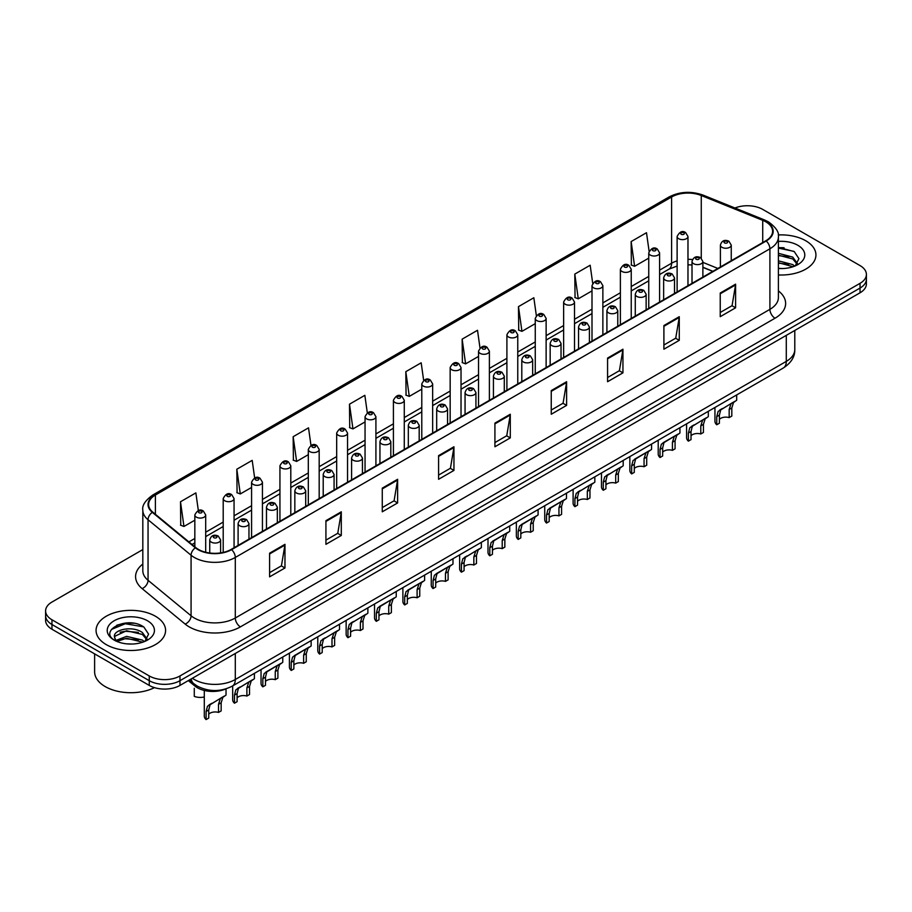 <?xml version="1.0" encoding="UTF-8"?>
<svg xmlns="http://www.w3.org/2000/svg" width="912" height="912" viewBox="0 0 912 912"><rect width="100%" height="100%" fill="white"/><g stroke="black" fill="none" stroke-linecap="round" stroke-linejoin="round"><path stroke-width="1.37" d="M712.751 271.388L702.878 267.398M225.948 688.879A21.728 12.54 180 0 1 194.974 686.098L188.305 680.603M805.752 240.757A34.759 20.064 0 0 0 778.255 234.943A34.759 20.064 0 0 1 805.752 240.757A34.759 20.064 0 0 1 815.932 254.95A34.759 20.064 0 0 0 805.752 240.757M155.405 616.227A34.759 20.064 0 0 0 117.523 611.884A34.759 20.064 0 0 0 96.068 630.42A34.759 20.064 0 0 0 106.248 644.613A34.759 20.064 0 0 0 144.13 648.968A34.759 20.064 0 0 0 165.585 630.42A34.759 20.064 0 0 0 155.405 616.227A34.759 20.064 0 0 0 117.523 611.884A34.759 20.064 0 0 0 96.068 630.42A34.759 20.064 0 0 0 106.248 644.613A34.759 20.064 0 0 0 144.13 648.968A34.759 20.064 0 0 0 165.585 630.42A34.759 20.064 0 0 0 155.405 616.227M765.818 221.833A23.176 13.384 180 0 1 772.601 231.295A23.176 13.384 180 0 1 765.818 240.757L231.192 549.412A23.176 13.384 180 0 1 195.829 547.622L152.806 512.156A23.176 13.384 180 0 1 148.61 504.484A23.176 13.384 180 0 1 155.393 495.022L671.597 196.992A23.176 13.384 180 0 1 701.271 195.499L762.717 220.328A23.176 13.384 180 0 1 765.818 221.833M766.217 221.593A23.758 13.714 0 0 0 763.048 220.054L701.613 195.225A23.758 13.714 0 0 0 671.186 196.753L154.983 494.783A23.758 13.714 0 0 0 152.327 512.35L195.35 547.816A23.758 13.714 0 0 0 231.602 549.651L766.217 240.996A23.758 13.714 0 0 0 766.217 221.593M142.819 549.583L51.961 602.045A21.728 12.54 0 0 0 45.6 610.915L45.6 620.377A21.728 12.54 0 0 0 51.961 629.246L149.26 685.414L149.26 680.683A21.728 12.54 0 0 0 179.983 680.683L860.039 288.055A21.728 12.54 0 0 0 866.4 279.186A21.728 12.54 0 0 1 860.039 288.055L179.983 680.683A21.728 12.54 0 0 1 149.26 680.683L51.961 624.515L149.26 680.683L149.26 675.952A21.728 12.54 0 0 0 179.983 675.952L860.039 283.324A21.728 12.54 0 0 0 866.4 274.455A21.728 12.54 0 0 0 860.039 265.586L762.74 209.418A21.728 12.54 0 0 0 734.958 207.993M45.6 615.646A21.728 12.54 0 0 0 51.961 624.515A21.728 12.54 0 0 1 45.6 615.646M269.599 553.196L269.599 576.851L284.966 567.982L284.966 544.327L269.599 553.196M269.599 572.656L281.432 565.828L284.897 545.114A5.791 3.34 -120 0 0 284.966 544.327M281.329 565.885L284.966 567.982M325.926 520.672L325.926 544.327L341.293 535.458L341.293 511.803L325.926 520.672M325.926 540.132L337.759 533.303L341.225 512.59A5.791 3.34 -120 0 0 341.293 511.803M337.657 533.36L341.293 535.458M382.265 488.159L382.265 511.803L397.621 502.934L397.621 479.29L382.265 488.159M382.265 507.608L394.087 500.779L397.564 480.077A5.791 3.34 -120 0 0 397.621 479.29M393.984 500.836L397.621 502.934M438.592 455.635L438.592 479.29L453.948 470.421L453.948 446.766L438.592 455.635M438.592 475.095L450.425 468.255L453.891 447.553A5.791 3.34 -120 0 0 453.948 446.766M450.323 468.323L453.948 470.421M720.241 293.026L720.241 316.681L735.596 307.811L735.596 284.156L720.241 293.026M720.241 312.485L732.074 305.645L735.539 284.943A5.791 3.34 -120 0 0 735.596 284.156M731.96 305.714L735.596 307.811M663.902 325.55L663.902 349.205L679.269 340.336L679.269 316.681L663.902 325.55M663.902 344.998L675.735 338.17L679.212 317.467A5.791 3.34 -120 0 0 679.269 316.681M675.632 338.238L679.269 340.336M607.574 358.074L607.574 381.718L622.942 372.848L622.942 349.205L607.574 358.074M607.574 377.522L619.408 370.694L622.873 349.98A5.791 3.34 -120 0 0 622.942 349.205M619.305 370.751L622.942 372.848M551.247 390.587L551.247 414.242L566.614 405.373L566.614 381.718L551.247 390.587M551.247 410.047L563.08 403.218L566.546 382.504A5.791 3.34 -120 0 0 566.614 381.718M562.978 403.275L566.614 405.373M494.92 423.111L494.92 446.766L510.287 437.897L510.287 414.242L494.92 423.111M494.92 442.571L506.753 435.742L510.218 415.028A5.791 3.34 -120 0 0 510.287 414.242M506.65 435.799L510.287 437.897M778.392 274.957A34.759 20.064 0 0 0 815.932 254.95A34.759 20.064 0 0 1 778.392 274.957M45.6 610.915A21.728 12.54 0 0 0 51.961 619.784L149.26 675.952M310.981 445.375L308.518 427.842L293.151 436.711L293.402 460.218M254.653 477.945L252.191 460.366L236.824 469.235L237.074 492.742M198.337 510.56L195.863 492.89L180.496 501.76L180.747 525.266M479.986 347.917L477.512 330.281L462.145 339.15L462.395 362.657M536.336 315.563L533.839 297.757L518.472 306.626L518.723 330.133M592.697 283.301L590.167 265.232L574.799 274.102L575.05 297.608M649.093 251.199L646.494 232.708L631.138 241.577L631.378 265.096M367.308 412.84L364.846 395.318L349.49 404.187L349.729 427.705M423.647 380.35L421.173 362.805L405.817 371.674L406.068 395.181M405.817 371.674L409.283 396.378L421.789 389.162M409.283 396.378L405.817 395.09M462.145 339.15L465.61 363.865L478.526 356.41M465.61 363.865L462.145 362.566M518.472 306.626L521.938 331.341L535.264 323.646M521.938 331.341L518.472 330.041M574.799 274.102L578.276 298.817L592.002 290.882M578.276 298.817L574.799 297.517M631.138 241.577L634.604 266.293L648.751 258.13M634.604 266.293L631.138 265.004M349.49 404.187L352.955 428.902L365.051 421.925M352.955 428.902L349.49 427.603M293.151 436.711L296.628 461.426L308.313 454.678M296.628 461.426L293.151 460.127M236.824 469.235L240.289 493.951L251.575 487.441M240.289 493.951L236.824 492.651M180.496 501.76L183.962 526.463L194.837 520.193M183.962 526.463L180.496 525.175M133.722 623.238A28.967 16.724 0 0 0 116.77 625.256M784.069 247.768A28.967 16.724 0 0 0 778.392 247.756M149.26 685.414A21.728 12.54 0 0 0 179.983 685.414L860.039 292.786A21.728 12.54 0 0 0 866.4 283.917L866.4 274.455M719.397 419.372A7.239 4.184 180 0 1 729.167 417.605L729.167 409.488L730.934 404.016L732.188 402.853L720.697 409.933L719.397 415.131L719.397 423.248L716.752 424.764A10.864 6.27 180 0 1 714.951 421.31L714.951 407.47M716.752 424.764L716.752 416.659L718.143 411.403L733.066 402.352M736.679 394.93L736.679 400.254L733.499 402.534L731.812 407.972L731.812 416.077L729.167 417.605M719.739 410.035L722.372 408.519L719.739 410.035M691.022 435.754A7.239 4.184 180 0 1 700.792 433.987L700.792 425.87L702.571 420.398L703.825 419.224L692.333 426.303L691.022 431.513L691.022 439.618L688.389 441.146A10.864 6.27 180 0 1 686.588 437.692L686.588 423.852M688.389 441.146L688.389 433.04L689.768 427.785L704.691 418.722M708.316 411.301L708.316 416.636L705.136 418.916L703.437 424.342L703.437 432.459L700.792 433.987M691.376 426.417L694.009 424.901L691.376 426.417M662.659 452.135A7.239 4.184 180 0 1 672.429 450.357L672.429 442.252L674.196 436.768L675.45 435.605L665.635 441.271L663.959 442.685L662.659 447.895L662.659 456L660.014 457.528A10.864 6.27 180 0 1 658.213 454.073L658.213 440.222M660.014 457.528L660.014 449.422L661.394 444.167L676.316 435.104M679.942 427.682L679.942 433.018L676.761 435.298L675.074 440.724L675.074 448.841L672.429 450.357M663.001 442.799L665.635 441.271L663.001 442.799M634.285 468.517A7.239 4.184 180 0 1 644.054 466.739L644.054 458.633L645.833 453.15L647.075 451.987L637.271 457.653L635.584 459.067L634.285 464.276L634.285 472.382L631.651 473.909A10.864 6.27 180 0 1 629.85 470.444L629.85 456.604M631.651 473.909L631.651 465.793L633.031 460.537L647.953 451.486M651.578 444.064L651.578 449.388L648.386 451.668L646.699 457.106L646.699 465.211L644.054 466.739M634.638 459.169L637.271 457.653L634.638 459.169M605.921 484.899A7.239 4.184 180 0 1 615.691 483.121L615.691 475.015L617.458 469.532L618.712 468.369L607.221 475.448L605.921 480.647L605.921 488.764L603.277 490.28A10.864 6.27 180 0 1 601.475 486.826L601.475 472.986M603.277 490.28L603.277 482.174L604.656 476.919L619.579 467.867M623.204 460.446L623.204 465.77L620.023 468.05L618.325 473.488L618.325 481.593L615.691 483.121M606.263 475.551L608.897 474.035L606.263 475.551M778.392 268.322L782.735 268.55M778.392 260.821L792.756 264.594L794.671 266.133M778.392 262.69L793.098 266.714M778.392 253.308L792.756 257.093L797.453 263.591M778.392 255.189L792.756 258.962L797.088 264.07M778.392 268.481A23.609 13.634 0 0 0 797.875 264.583A23.609 13.634 0 0 0 797.875 245.305A23.609 13.634 0 0 0 778.392 241.406M795.23 265.905L798.923 258.643L794.249 251.587L778.392 247.369M778.392 248.098L793.93 251.37M778.392 255.611L788.698 256.899M778.392 263.123L788.698 264.4M94.62 653.87L94.62 671.813A36.206 20.908 0 0 0 105.222 686.599A36.206 20.908 0 0 0 154.481 687.637M126.871 643.861L132.388 644.032M116.041 640.395L126.586 636.371L142.397 640.076L144.313 641.615M117.01 641.41L126.586 638.252L142.751 642.196M116.212 641.136L114.513 637.169A16.37 9.451 0 0 0 117.158 641.546M147.106 639.061L142.397 632.563C132.571 625.233 112.358 629.759 114.513 637.169L114.456 636.439M114.559 637.397L115.015 636.177L126.586 630.739L142.397 634.444L146.729 639.551M144.871 641.375L148.576 634.114L143.891 627.068C127.327 615.155 97.88 630.853 114.889 640.475L115.733 640.988M147.527 620.787A23.609 13.634 0 0 0 114.125 620.787A23.609 13.634 0 0 0 114.125 640.064A23.609 13.634 0 0 0 147.527 640.064A23.609 13.634 0 0 0 147.527 620.787M111.435 629.44L125.297 623.74L143.572 626.852M120.099 632.198L125.297 631.252L138.35 632.369M120.099 639.711L125.297 638.765L138.35 639.882M577.547 501.269A7.239 4.184 180 0 1 587.317 499.502L587.317 491.386L589.095 485.914L590.338 484.751L578.846 491.819L577.547 497.029L577.547 505.134L574.913 506.662A10.864 6.27 180 0 1 573.112 503.207L573.112 489.368M574.913 506.662L574.913 498.556L576.293 493.301L591.215 484.238M594.829 476.816L594.829 482.152L591.649 484.432L589.961 489.869L589.961 497.975L587.317 499.502M577.889 491.933L580.522 490.417L577.889 491.933M549.184 517.651A7.239 4.184 180 0 1 558.953 515.873L558.953 507.767L560.72 502.284L561.974 501.121L552.159 506.787L550.483 508.201L549.184 513.41L549.184 521.516L546.539 523.043A10.864 6.27 180 0 1 544.738 519.589L544.738 505.738M546.539 523.043L546.539 514.938L547.918 509.683L562.841 500.62M566.466 493.198L566.466 498.533L563.285 500.813L561.587 506.24L561.587 514.357L558.953 515.873M549.526 508.315L552.159 506.787L549.526 508.315M520.809 534.033A7.239 4.184 180 0 1 530.579 532.255L530.579 524.149L532.357 518.666L533.6 517.503L523.784 523.169L522.109 524.582L520.809 529.792L520.809 537.898L518.164 539.425A10.864 6.27 180 0 1 516.363 535.96L516.363 522.12M518.164 539.425L518.164 531.308L519.555 526.064L534.478 517.001M538.091 509.58L538.091 514.915L534.911 517.184L533.224 522.622L533.224 530.727L530.579 532.255M521.151 524.685L523.784 523.169L521.151 524.685M492.446 550.415A7.239 4.184 180 0 1 502.216 548.636L502.216 540.531L503.983 535.048L505.237 533.885L495.421 539.551L493.745 540.964L492.446 546.163L492.446 554.279L489.801 555.807A10.864 6.27 180 0 1 488 552.341L488 538.502M489.801 555.807L489.801 547.69L491.18 542.435L506.103 533.383M509.728 525.962L509.728 531.286L506.548 533.566L504.849 539.003L504.849 547.109L502.216 548.636M492.788 541.067L495.421 539.551L492.788 541.067M464.071 566.785A7.239 4.184 180 0 1 473.841 565.018L473.841 556.901L475.608 551.429L476.862 550.267L465.371 557.335L464.071 562.544L464.071 570.661L461.426 572.177A10.864 6.27 180 0 1 459.625 568.723L459.625 554.884M461.426 572.177L461.426 564.072L462.806 558.817L477.728 549.754M481.354 542.332L481.354 547.667L478.173 549.947L476.486 555.385L476.486 563.491L473.841 565.018M464.413 557.449L467.047 555.932L464.413 557.449M435.697 583.167A7.239 4.184 180 0 1 445.466 581.389L445.466 573.283L447.245 567.8L448.499 566.637L438.683 572.303L436.996 573.716L435.697 578.926L435.697 587.032L433.063 588.559A10.864 6.27 180 0 1 431.262 585.105L431.262 571.254M433.063 588.559L433.063 580.454L434.443 575.198L449.365 566.135M452.99 558.714L452.99 564.049L449.798 566.329L448.111 571.756L448.111 579.872L445.466 581.389M436.05 573.83L438.683 572.303L436.05 573.83M407.333 599.549A7.239 4.184 180 0 1 417.103 597.77L417.103 589.665L418.87 584.182L420.124 583.019L410.309 588.685L408.633 590.098L407.333 595.308L407.333 603.413L404.689 604.941A10.864 6.27 180 0 1 402.887 601.475L402.887 587.636M404.689 604.941L404.689 596.824L406.068 591.58L420.991 582.517M424.616 575.096L424.616 580.431L421.435 582.711L419.748 588.137L419.748 596.243L417.103 597.77M407.675 590.201L410.309 588.685L407.675 590.201M378.959 615.931A7.239 4.184 180 0 1 388.729 614.152L388.729 606.047L390.507 600.563L391.75 599.401L381.934 605.066L380.258 606.48L378.959 611.678L378.959 619.795L376.325 621.323A10.864 6.27 180 0 1 374.524 617.857L374.524 604.018M376.325 621.323L376.325 613.206L377.705 607.951L392.627 598.899M396.241 591.478L396.241 596.801L393.061 599.081L391.373 604.519L391.373 612.625L388.729 614.152M379.301 606.583L381.934 605.066L379.301 606.583M350.596 632.301A7.239 4.184 180 0 1 360.365 630.534L360.365 622.417L362.132 616.945L363.386 615.782L351.895 622.85L350.596 628.06L350.596 636.177L347.951 637.693A10.864 6.27 180 0 1 346.15 634.239L346.15 620.399M347.951 637.693L347.951 629.588L349.33 624.332L364.253 615.269M367.878 607.848L367.878 613.183L364.697 615.463L362.999 620.901L362.999 629.006L360.365 630.534M350.938 622.964L353.571 621.448L350.938 622.964M322.221 648.683A7.239 4.184 180 0 1 331.991 646.916L331.991 638.799L333.769 633.316L335.012 632.153L323.521 639.232L322.221 644.442L322.221 652.547L319.576 654.075A10.864 6.27 180 0 1 317.786 650.621L317.786 636.77M319.576 654.075L319.576 645.97L320.967 640.714L335.89 631.651M339.503 624.23L339.503 629.565L336.323 631.845L334.636 637.271L334.636 645.388L331.991 646.916M322.563 639.346L325.196 637.819L322.563 639.346M293.858 665.065A7.239 4.184 180 0 1 303.628 663.286L303.628 655.181L305.395 649.697L306.649 648.535L296.833 654.2L295.157 655.614L293.858 660.824L293.858 668.929L291.213 670.457A10.864 6.27 180 0 1 289.412 666.991L289.412 653.152M291.213 670.457L291.213 662.34L292.592 657.096L307.515 648.033M311.14 640.612L311.14 645.947L307.96 648.227L306.261 653.653L306.261 661.77L303.628 663.286M294.2 655.728L296.833 654.2L294.2 655.728M265.483 681.446A7.239 4.184 180 0 1 275.253 679.668L275.253 671.563L277.02 666.079L278.274 664.916L268.459 670.582L266.783 671.996L265.483 677.194L265.483 685.311L262.838 686.839A10.864 6.27 180 0 1 261.037 683.373L261.037 669.533M262.838 686.839L262.838 678.722L264.218 673.466L279.152 664.415M282.766 656.993L282.766 662.317L279.585 664.597L277.898 670.035L277.898 678.14L275.253 679.668M265.825 672.098L268.459 670.582L265.825 672.098M237.109 697.817A7.239 4.184 180 0 1 246.878 696.05L246.878 687.933L248.657 682.461L249.911 681.298L238.42 688.366L237.109 693.576L237.109 701.693L234.475 703.209A10.864 6.27 180 0 1 232.674 699.755L232.674 685.915M234.475 703.209L234.475 695.104L235.855 689.848L250.777 680.785M254.402 673.364L254.402 678.699L251.222 680.979L249.523 686.417L249.523 694.522L246.878 696.05M237.462 688.48L240.095 686.964L237.462 688.48M208.745 714.199A7.239 4.184 180 0 1 218.515 712.432L218.515 704.315L220.282 698.843L221.536 697.669L210.045 704.748L208.745 709.958L208.745 718.063L206.101 719.591A10.864 6.27 180 0 1 204.299 716.137L204.299 690.452M206.101 719.591L206.101 711.485L207.48 706.23L222.403 697.167M226.028 688.856L226.028 695.081L222.847 697.361L221.16 702.787L221.16 710.904L218.515 712.432M209.087 704.862L211.721 703.334L209.087 704.862M194.279 688.275L194.279 696.38A10.864 6.27 180 0 0 204.299 696.973M194.974 684.604L194.974 686.098M778.392 290.894A36.206 20.908 180 0 1 775.029 318.22L240.415 626.875A7.239 4.184 60 0 1 235.296 618.005L769.91 309.35A28.967 16.724 0 0 0 778.392 297.517L778.392 236.972A28.967 16.724 180 0 1 769.91 248.794A7.239 4.184 -120 0 0 766.217 240.996M240.415 626.875A36.206 20.908 180 0 1 189.206 626.875A36.206 20.908 180 0 1 185.147 624.082L142.124 588.605A36.206 20.908 180 0 1 142.819 564.072M194.324 618.005A28.967 16.724 0 0 0 235.296 618.005L235.296 557.46A28.967 16.724 180 0 1 191.075 555.226L148.052 519.749A28.967 16.724 180 0 1 142.819 510.15L142.819 570.707A28.967 16.724 0 0 0 148.052 580.294L191.075 615.771A28.967 16.724 0 0 0 194.324 618.005M778.392 236.972C779.361 232.446 776.032 227.396 768.406 221.833L764.598 219.986A7.239 3.397 112 0 0 763.048 220.054M764.598 219.986L703.163 195.145C691.159 190.893 679.771 191.509 668.998 196.992A7.239 4.184 60 0 1 671.186 196.753M154.983 494.783A7.239 4.184 -120 0 0 152.806 495.011C145.282 500.414 141.953 505.465 142.819 510.15M152.327 512.35A7.239 4.845 129.5 0 0 148.052 519.749L148.052 580.294A7.239 4.845 -50.5 0 1 142.124 588.605M703.163 195.145A7.239 3.397 112 0 0 701.613 195.225M195.35 547.816A7.239 4.845 129.5 0 0 191.075 555.226L191.075 615.771A7.239 4.845 -50.5 0 1 185.147 624.082M231.602 549.651A7.239 4.184 60 0 1 235.296 557.46L769.91 248.794L769.91 309.35A7.239 4.184 60 0 0 775.029 318.22M179.983 675.952L179.983 685.414M860.039 283.324L860.039 292.786M51.961 619.784L51.961 629.246M155.393 495.022L155.393 514.3M762.717 220.328L762.717 242.546M701.271 195.499L701.271 258.119M717.869 268.436L702.878 262.371M692.482 259.555A23.176 13.384 0 0 0 687.979 259.304M677.114 260.866A23.176 13.384 0 0 0 671.597 263.226L659.604 270.146M671.597 196.992L671.597 263.226A13.03 7.524 60 0 1 668.895 269.188L659.604 274.546M648.751 276.416L631.241 286.516M620.377 292.786L602.866 302.898M592.002 309.168L574.503 319.28M563.639 325.55L546.128 335.662M535.264 341.932L517.765 352.032M506.901 358.313L489.391 368.414M478.526 374.684L461.027 384.796M450.163 391.066L432.653 401.177M421.789 407.447L404.278 417.548M393.414 423.829L375.915 433.93M365.051 440.2L347.54 450.311M336.676 456.581L319.177 466.693M308.313 472.963L290.803 483.064M279.938 489.345L262.439 499.445M251.575 505.715L234.065 515.827M223.201 522.097L205.69 532.209M194.837 538.479L188.887 541.91M712.91 271.297L703.87 267.638A13.03 6.11 -68 0 1 702.878 266.988M494.92 423.863L510.218 415.028M551.247 391.339L566.546 382.504M607.574 358.815L622.873 349.98M663.902 326.302L679.212 317.467M720.241 293.778L735.539 284.943M438.592 456.388L453.891 447.553M382.265 488.9L397.564 480.077M325.926 521.425L341.225 512.59M269.599 553.949L284.897 545.114M192.375 678.254A28.967 16.724 0 0 0 194.324 679.497A28.967 16.724 0 0 0 235.296 679.497L786.292 361.38A28.967 16.724 0 0 0 794.785 349.558C794.99 356.74 791.16 362.896 783.294 368.015L232.286 686.132A14.489 8.368 60 0 0 235.296 679.497L235.296 653.482M786.292 335.365L786.292 361.38A14.489 8.368 60 0 1 783.294 368.015M191.201 678.938A14.489 9.69 129.5 0 0 193.732 683.647L189.331 680.021M721.973 247.323A5.426 3.135 180 0 1 720.389 245.1C721.78 240.643 724.618 239.354 728.905 241.224L731.253 245.1A5.426 3.135 180 0 1 727.901 247.996A5.426 3.135 180 0 1 721.973 247.323M727.103 241.406A1.813 1.049 0 0 0 724.538 241.406A1.813 1.049 0 0 0 724.538 242.888A1.813 1.049 0 0 0 727.103 242.888A1.813 1.049 0 0 0 727.103 241.406M732.188 402.853L734.821 401.326M729.167 409.488L731.812 407.972M716.752 416.659L719.397 415.131M687.979 285.695L687.979 236.493A5.426 3.135 180 0 1 684.627 239.389A5.426 3.135 180 0 1 678.71 238.716A5.426 3.135 180 0 1 677.114 236.493L677.114 291.965M681.264 234.281A1.813 1.049 0 0 0 683.829 234.281A1.813 1.049 0 0 0 683.829 232.799A1.813 1.049 0 0 0 681.264 232.799A1.813 1.049 0 0 0 681.264 234.281M693.61 263.693A5.426 3.135 180 0 1 692.014 261.482C693.405 257.024 696.244 255.736 700.541 257.606L702.878 261.482A5.426 3.135 180 0 1 699.527 264.377A5.426 3.135 180 0 1 693.61 263.693M698.729 257.788A1.813 1.049 0 0 0 696.164 257.788A1.813 1.049 0 0 0 696.164 259.259A1.813 1.049 0 0 0 698.729 259.259A1.813 1.049 0 0 0 698.729 257.788M703.825 419.224L706.458 417.707M700.792 425.87L703.437 424.342M688.389 433.04L691.022 431.513M665.236 280.075A5.426 3.135 180 0 1 663.651 277.864C665.03 273.406 667.88 272.107 672.167 273.988L674.515 277.864A5.426 3.135 180 0 1 671.164 280.759A5.426 3.135 180 0 1 665.236 280.075M670.354 274.159A1.813 1.049 0 0 0 667.801 274.159A1.813 1.049 0 0 0 667.801 275.641A1.813 1.049 0 0 0 670.354 275.641A1.813 1.049 0 0 0 670.354 274.159M675.45 435.605L678.083 434.089M672.429 442.252L675.074 440.724M660.014 449.422L662.659 447.895M636.872 296.457A5.426 3.135 180 0 1 635.276 294.234C636.667 289.777 639.506 288.488 643.804 290.358L646.141 294.234A5.426 3.135 180 0 1 642.789 297.13A5.426 3.135 180 0 1 636.872 296.457M641.991 290.54A1.813 1.049 0 0 0 639.426 290.54A1.813 1.049 0 0 0 639.426 292.022A1.813 1.049 0 0 0 641.991 292.022A1.813 1.049 0 0 0 641.991 290.54M647.075 451.987L649.709 450.471M644.054 458.633L646.699 457.106M631.651 465.793L634.285 464.276M608.498 312.839A5.426 3.135 180 0 1 606.913 310.616C608.293 306.158 611.143 304.87 615.429 306.74L617.766 310.616A5.426 3.135 180 0 1 614.414 313.511A5.426 3.135 180 0 1 608.498 312.839M613.616 306.922A1.813 1.049 0 0 0 611.063 306.922A1.813 1.049 0 0 0 611.063 308.404A1.813 1.049 0 0 0 613.616 308.404A1.813 1.049 0 0 0 613.616 306.922M618.712 468.369L621.346 466.841M615.691 475.015L618.325 473.488M603.277 482.174L605.921 480.647M659.604 302.066L659.604 252.875A5.426 3.135 180 0 1 656.252 255.77A5.426 3.135 180 0 1 650.336 255.098A5.426 3.135 180 0 1 648.751 252.875L648.751 308.347M652.901 250.663A1.813 1.049 0 0 0 655.454 250.663A1.813 1.049 0 0 0 655.454 249.181A1.813 1.049 0 0 0 652.901 249.181A1.813 1.049 0 0 0 652.901 250.663M631.241 318.448L631.241 269.257A5.426 3.135 180 0 1 627.889 272.152A5.426 3.135 180 0 1 621.973 271.468A5.426 3.135 180 0 1 620.377 269.257L620.377 324.718M624.526 267.034A1.813 1.049 0 0 0 627.091 267.034A1.813 1.049 0 0 0 627.091 265.563A1.813 1.049 0 0 0 624.526 265.563A1.813 1.049 0 0 0 624.526 267.034M602.866 334.829L602.866 285.638A5.426 3.135 180 0 1 599.515 288.534A5.426 3.135 180 0 1 593.598 287.85A5.426 3.135 180 0 1 592.002 285.638L592.002 341.099M596.163 283.415A1.813 1.049 0 0 0 598.717 283.415A1.813 1.049 0 0 0 598.717 281.933A1.813 1.049 0 0 0 596.163 281.933A1.813 1.049 0 0 0 596.163 283.415M580.135 329.209A5.426 3.135 180 0 1 578.539 326.998C579.929 322.54 582.768 321.252 587.066 323.122L589.403 326.998A5.426 3.135 180 0 1 586.051 329.893A5.426 3.135 180 0 1 580.135 329.209M585.253 323.304A1.813 1.049 0 0 0 582.688 323.304A1.813 1.049 0 0 0 582.688 324.775A1.813 1.049 0 0 0 585.253 324.775A1.813 1.049 0 0 0 585.253 323.304M590.338 484.751L592.971 483.223M587.317 491.386L589.961 489.869M574.913 498.556L577.547 497.029M551.76 345.591A5.426 3.135 180 0 1 550.164 343.379C551.555 338.922 554.393 337.622 558.691 339.503L561.028 343.379A5.426 3.135 180 0 1 557.677 346.275A5.426 3.135 180 0 1 551.76 345.591M556.879 339.674A1.813 1.049 0 0 0 554.325 339.674A1.813 1.049 0 0 0 554.325 341.156A1.813 1.049 0 0 0 556.879 341.156A1.813 1.049 0 0 0 556.879 339.674M561.974 501.121L564.608 499.605M558.953 507.767L561.587 506.24M546.539 514.938L549.184 513.41M523.385 361.973A5.426 3.135 180 0 1 521.801 359.75C523.192 355.292 526.03 354.004 530.317 355.874L532.665 359.75A5.426 3.135 180 0 1 529.313 362.645A5.426 3.135 180 0 1 523.385 361.973M528.515 356.056A1.813 1.049 0 0 0 525.95 356.056A1.813 1.049 0 0 0 525.95 357.538A1.813 1.049 0 0 0 528.515 357.538A1.813 1.049 0 0 0 528.515 356.056M533.6 517.503L536.233 515.987M530.579 524.149L533.224 522.622M518.164 531.308L520.809 529.792M574.503 351.211L574.503 302.009A5.426 3.135 180 0 1 571.151 304.916A5.426 3.135 180 0 1 565.223 304.232A5.426 3.135 180 0 1 563.639 302.009L563.639 357.481M567.788 299.797A1.813 1.049 0 0 0 570.353 299.797A1.813 1.049 0 0 0 570.353 298.315A1.813 1.049 0 0 0 567.788 298.315A1.813 1.049 0 0 0 567.788 299.797M546.128 367.582L546.128 318.391A5.426 3.135 180 0 1 542.777 321.286A5.426 3.135 180 0 1 536.86 320.614A5.426 3.135 180 0 1 535.264 318.391L535.264 373.863M539.414 316.179A1.813 1.049 0 0 0 541.979 316.179A1.813 1.049 0 0 0 541.979 314.697A1.813 1.049 0 0 0 539.414 314.697A1.813 1.049 0 0 0 539.414 316.179M517.765 383.963L517.765 334.772A5.426 3.135 180 0 1 514.414 337.668A5.426 3.135 180 0 1 508.486 336.984A5.426 3.135 180 0 1 506.901 334.772L506.901 390.233M511.051 332.549A1.813 1.049 0 0 0 513.604 332.549A1.813 1.049 0 0 0 513.604 331.079A1.813 1.049 0 0 0 511.051 331.079A1.813 1.049 0 0 0 511.051 332.549M495.022 378.355A5.426 3.135 180 0 1 493.426 376.132C494.817 371.674 497.656 370.386 501.953 372.256L504.29 376.132A5.426 3.135 180 0 1 500.939 379.027A5.426 3.135 180 0 1 495.022 378.355M500.141 372.438A1.813 1.049 0 0 0 497.576 372.438A1.813 1.049 0 0 0 497.576 373.92A1.813 1.049 0 0 0 500.141 373.92A1.813 1.049 0 0 0 500.141 372.438M505.237 533.885L507.87 532.357M502.216 540.531L504.849 539.003M489.801 547.69L492.446 546.163M466.648 394.725A5.426 3.135 180 0 1 465.063 392.513C466.454 388.056 469.292 386.768 473.579 388.637L475.927 392.513A5.426 3.135 180 0 1 472.576 395.409A5.426 3.135 180 0 1 466.648 394.725M471.778 388.82A1.813 1.049 0 0 0 469.213 388.82A1.813 1.049 0 0 0 469.213 390.29A1.813 1.049 0 0 0 471.778 390.29A1.813 1.049 0 0 0 471.778 388.82M476.862 550.267L479.495 548.739M473.841 556.901L476.486 555.385M461.426 564.072L464.071 562.544M438.284 411.107A5.426 3.135 180 0 1 436.688 408.895C438.079 404.438 440.918 403.138 445.216 405.019L447.553 408.895A5.426 3.135 180 0 1 444.201 411.791A5.426 3.135 180 0 1 438.284 411.107M443.403 405.19A1.813 1.049 0 0 0 440.838 405.19A1.813 1.049 0 0 0 440.838 406.672A1.813 1.049 0 0 0 443.403 406.672A1.813 1.049 0 0 0 443.403 405.19M448.499 566.637L451.132 565.121M445.466 573.283L448.111 571.756M433.063 580.454L435.697 578.926M409.91 427.489A5.426 3.135 180 0 1 408.325 425.266C409.705 420.808 412.555 419.52 416.841 421.39L419.189 425.266A5.426 3.135 180 0 1 415.826 428.173A5.426 3.135 180 0 1 409.91 427.489M415.028 421.572A1.813 1.049 0 0 0 412.475 421.572A1.813 1.049 0 0 0 412.475 423.054A1.813 1.049 0 0 0 415.028 423.054A1.813 1.049 0 0 0 415.028 421.572M420.124 583.019L422.758 581.503M417.103 589.665L419.748 588.137M404.689 596.824L407.333 595.308M381.547 443.87A5.426 3.135 180 0 1 379.951 441.647C381.341 437.19 384.18 435.902 388.478 437.771L390.815 441.647A5.426 3.135 180 0 1 387.463 444.543A5.426 3.135 180 0 1 381.547 443.87M386.665 437.954A1.813 1.049 0 0 0 384.1 437.954A1.813 1.049 0 0 0 384.1 439.436A1.813 1.049 0 0 0 386.665 439.436A1.813 1.049 0 0 0 386.665 437.954M391.75 599.401L394.383 597.873M388.729 606.047L391.373 604.519M376.325 613.206L378.959 611.678M489.391 400.345L489.391 351.154A5.426 3.135 180 0 1 486.039 354.05A5.426 3.135 180 0 1 480.122 353.366A5.426 3.135 180 0 1 478.526 351.154L478.526 406.615M482.676 348.931A1.813 1.049 0 0 0 485.241 348.931A1.813 1.049 0 0 0 485.241 347.449A1.813 1.049 0 0 0 482.676 347.449A1.813 1.049 0 0 0 482.676 348.931M461.027 416.727L461.027 367.525A5.426 3.135 180 0 1 457.664 370.432A5.426 3.135 180 0 1 451.748 369.748A5.426 3.135 180 0 1 450.163 367.525L450.163 422.997M454.313 365.313A1.813 1.049 0 0 0 456.866 365.313A1.813 1.049 0 0 0 456.866 363.831A1.813 1.049 0 0 0 454.313 363.831A1.813 1.049 0 0 0 454.313 365.313M432.653 433.097L432.653 383.906A5.426 3.135 180 0 1 429.301 386.802A5.426 3.135 180 0 1 423.385 386.129A5.426 3.135 180 0 1 421.789 383.906L421.789 439.379M425.938 381.695A1.813 1.049 0 0 0 428.503 381.695A1.813 1.049 0 0 0 428.503 380.213A1.813 1.049 0 0 0 425.938 380.213A1.813 1.049 0 0 0 425.938 381.695M404.278 449.479L404.278 400.288A5.426 3.135 180 0 1 400.927 403.184A5.426 3.135 180 0 1 395.01 402.5A5.426 3.135 180 0 1 393.414 400.288L393.414 455.749M397.575 398.065A1.813 1.049 0 0 0 400.129 398.065A1.813 1.049 0 0 0 400.129 396.595A1.813 1.049 0 0 0 397.575 396.595A1.813 1.049 0 0 0 397.575 398.065M375.915 465.861L375.915 416.67A5.426 3.135 180 0 1 372.563 419.566A5.426 3.135 180 0 1 366.635 418.882A5.426 3.135 180 0 1 365.051 416.67L365.051 472.131M369.2 414.447A1.813 1.049 0 0 0 371.765 414.447A1.813 1.049 0 0 0 371.765 412.976A1.813 1.049 0 0 0 369.2 412.976A1.813 1.049 0 0 0 369.2 414.447M353.172 460.241A5.426 3.135 180 0 1 351.587 458.029C352.967 453.572 355.805 452.284 360.103 454.153L362.44 458.029A5.426 3.135 180 0 1 359.089 460.925A5.426 3.135 180 0 1 353.172 460.241M358.291 454.336A1.813 1.049 0 0 0 355.737 454.336A1.813 1.049 0 0 0 355.737 455.806A1.813 1.049 0 0 0 358.291 455.806A1.813 1.049 0 0 0 358.291 454.336M363.386 615.782L366.02 614.255M360.365 622.417L362.999 620.901M347.951 629.588L350.596 628.06M324.809 476.623A5.426 3.135 180 0 1 323.213 474.411C324.604 469.954 327.442 468.654 331.74 470.535L334.077 474.411A5.426 3.135 180 0 1 330.725 477.307A5.426 3.135 180 0 1 324.809 476.623M329.927 470.706A1.813 1.049 0 0 0 327.362 470.706A1.813 1.049 0 0 0 327.362 472.188A1.813 1.049 0 0 0 329.927 472.188A1.813 1.049 0 0 0 329.927 470.706M335.012 632.153L337.645 630.637M331.991 638.799L334.636 637.271M319.576 645.97L322.221 644.442M296.434 493.004A5.426 3.135 180 0 1 294.838 490.781C296.229 486.335 299.068 485.036 303.365 486.917L305.702 490.781A5.426 3.135 180 0 1 302.351 493.688A5.426 3.135 180 0 1 296.434 493.004M301.553 487.088A1.813 1.049 0 0 0 298.999 487.088A1.813 1.049 0 0 0 298.999 488.57A1.813 1.049 0 0 0 301.553 488.57A1.813 1.049 0 0 0 301.553 487.088M306.649 648.535L309.282 647.018M303.628 655.181L306.261 653.653M291.213 662.34L293.858 660.824M268.06 509.386A5.426 3.135 180 0 1 266.475 507.163C267.866 502.706 270.704 501.418 274.991 503.287L277.339 507.163A5.426 3.135 180 0 1 273.988 510.059A5.426 3.135 180 0 1 268.06 509.386M273.19 503.47A1.813 1.049 0 0 0 270.625 503.47A1.813 1.049 0 0 0 270.625 504.952A1.813 1.049 0 0 0 273.19 504.952A1.813 1.049 0 0 0 273.19 503.47M278.274 664.916L280.907 663.389M275.253 671.563L277.898 670.035M262.838 678.722L265.483 677.194M239.696 525.757A5.426 3.135 180 0 1 238.1 523.545C239.491 519.088 242.33 517.799 246.628 519.669L248.965 523.545A5.426 3.135 180 0 1 245.613 526.441A5.426 3.135 180 0 1 239.696 525.757M244.815 519.851A1.813 1.049 0 0 0 242.25 519.851A1.813 1.049 0 0 0 242.25 521.322A1.813 1.049 0 0 0 244.815 521.322A1.813 1.049 0 0 0 244.815 519.851M249.911 681.298L252.544 679.771M246.878 687.933L249.523 686.417M234.475 695.104L237.109 693.576M211.322 542.138A5.426 3.135 180 0 1 209.737 539.927C211.117 535.469 213.967 534.17 218.253 536.051L220.601 539.927A5.426 3.135 180 0 1 217.238 542.822A5.426 3.135 180 0 1 211.322 542.138M216.44 536.233A1.813 1.049 0 0 0 213.887 536.233A1.813 1.049 0 0 0 213.887 537.704A1.813 1.049 0 0 0 216.44 537.704A1.813 1.049 0 0 0 216.44 536.233M221.536 697.669L224.17 696.152M218.515 704.315L221.16 702.787M206.101 711.485L208.745 709.958M347.54 482.243L347.54 433.04A5.426 3.135 180 0 1 344.189 435.947A5.426 3.135 180 0 1 338.272 435.263A5.426 3.135 180 0 1 336.676 433.04L336.676 488.513M340.837 430.829A1.813 1.049 0 0 0 343.391 430.829A1.813 1.049 0 0 0 343.391 429.347A1.813 1.049 0 0 0 340.837 429.347A1.813 1.049 0 0 0 340.837 430.829M319.177 498.613L319.177 449.422A5.426 3.135 180 0 1 315.826 452.318A5.426 3.135 180 0 1 309.898 451.645A5.426 3.135 180 0 1 308.313 449.422L308.313 504.895M312.463 447.211A1.813 1.049 0 0 0 315.028 447.211A1.813 1.049 0 0 0 315.028 445.729A1.813 1.049 0 0 0 312.463 445.729A1.813 1.049 0 0 0 312.463 447.211M290.803 514.995L290.803 465.804A5.426 3.135 180 0 1 287.451 468.7A5.426 3.135 180 0 1 281.534 468.016A5.426 3.135 180 0 1 279.938 465.804L279.938 521.265M284.088 463.581A1.813 1.049 0 0 0 286.653 463.581A1.813 1.049 0 0 0 286.653 462.11A1.813 1.049 0 0 0 284.088 462.11A1.813 1.049 0 0 0 284.088 463.581M262.439 531.377L262.439 482.186A5.426 3.135 180 0 1 259.076 485.081A5.426 3.135 180 0 1 253.16 484.397A5.426 3.135 180 0 1 251.575 482.186L251.575 537.647M255.725 479.963A1.813 1.049 0 0 0 258.278 479.963A1.813 1.049 0 0 0 258.278 478.492A1.813 1.049 0 0 0 255.725 478.492A1.813 1.049 0 0 0 255.725 479.963M234.065 547.759L234.065 498.556A5.426 3.135 180 0 1 230.713 501.463A5.426 3.135 180 0 1 224.797 500.779A5.426 3.135 180 0 1 223.201 498.556L223.201 552.421M227.35 496.345A1.813 1.049 0 0 0 229.915 496.345A1.813 1.049 0 0 0 229.915 494.863A1.813 1.049 0 0 0 227.35 494.863A1.813 1.049 0 0 0 227.35 496.345M205.69 552.25L205.69 514.938A5.426 3.135 180 0 1 202.339 517.834A5.426 3.135 180 0 1 196.422 517.161A5.426 3.135 180 0 1 194.837 514.938L194.837 546.812M198.987 512.726A1.813 1.049 0 0 0 201.541 512.726A1.813 1.049 0 0 0 201.541 511.244A1.813 1.049 0 0 0 198.987 511.244A1.813 1.049 0 0 0 198.987 512.726M668.998 196.992L152.806 495.011M703.87 267.638L702.878 267.262M692.014 264.97L687.979 264.811M677.114 266.053L668.895 269.188M648.751 280.816L631.241 290.928M620.377 297.198L602.866 307.31M592.002 313.58L574.503 323.692M563.639 329.962L546.128 340.062M535.264 346.332L517.765 356.444M506.901 362.714L489.391 372.826M478.526 379.096L461.027 389.207M450.163 395.477L432.653 405.578M421.789 411.859L404.278 421.96M393.414 428.23L375.915 438.341M365.051 444.611L347.54 454.723M336.676 460.993L319.177 471.094M308.313 477.375L290.803 487.475M279.938 493.745L262.439 503.857M251.575 510.127L234.065 520.239M223.201 526.509L205.69 536.609M194.837 542.891L192.033 544.498M232.286 686.132C220.636 691.991 208.985 691.991 197.323 686.132L193.732 683.647M794.785 349.558L794.785 330.463M720.389 266.977L720.389 245.1M731.253 260.707L731.253 245.1M687.979 236.493L685.642 232.617C682.484 230.348 679.645 231.637 677.114 236.493M692.014 283.358L692.014 261.482M702.878 277.088L702.878 261.482M663.651 299.74L663.651 277.864M674.515 293.47L674.515 277.864M635.276 316.122L635.276 294.234M646.141 309.841L646.141 294.234M606.913 332.492L606.913 310.616M617.766 326.222L617.766 310.616M659.604 252.875L657.267 248.999C654.121 246.73 651.282 248.018 648.751 252.875M631.241 269.257L628.904 265.381C625.746 263.101 622.907 264.4 620.377 269.257M602.866 285.638L600.529 281.762C597.383 279.482 594.533 280.771 592.002 285.638M578.539 348.874L578.539 326.998M589.403 342.604L589.403 326.998M550.164 365.256L550.164 343.379M561.028 358.986L561.028 343.379M521.801 381.638L521.801 359.75M532.665 375.356L532.665 359.75M574.503 302.009L572.155 298.133C569.008 295.864 566.17 297.152 563.639 302.009M546.128 318.391L543.791 314.515C540.634 312.246 537.795 313.534 535.264 318.391M517.765 334.772L515.417 330.896C512.27 328.616 509.432 329.916 506.901 334.772M493.426 398.008L493.426 376.132M504.29 391.738L504.29 376.132M465.063 414.39L465.063 392.513M475.927 408.12L475.927 392.513M436.688 430.772L436.688 408.895M447.553 424.502L447.553 408.895M408.325 447.154L408.325 425.266M419.189 440.884L419.189 425.266M379.951 463.524L379.951 441.647M390.815 457.254L390.815 441.647M489.391 351.154L487.054 347.278C483.896 344.998 481.057 346.298 478.526 351.154M461.027 367.525L458.679 363.66C455.533 361.38 452.694 362.668 450.163 367.525M432.653 383.906L430.316 380.03C427.158 377.762 424.319 379.05 421.789 383.906M404.278 400.288L401.941 396.412C398.795 394.132 395.945 395.432 393.414 400.288M375.915 416.67L373.567 412.794C370.42 410.514 367.582 411.814 365.051 416.67M351.587 479.906L351.587 458.029M362.44 473.636L362.44 458.029M323.213 496.288L323.213 474.411M334.077 490.018L334.077 474.411M294.838 512.669L294.838 490.781M305.702 506.399L305.702 490.781M266.475 529.04L266.475 507.163M277.339 522.77L277.339 507.163M238.1 545.422L238.1 523.545M248.965 539.152L248.965 523.545M209.737 553.003L209.737 539.927M220.601 552.911L220.601 539.927M347.54 433.04L345.203 429.176C342.057 426.896 339.207 428.184 336.676 433.04M319.177 449.422L316.829 445.546C313.682 443.278 310.844 444.566 308.313 449.422M290.803 465.804L288.466 461.928C285.308 459.659 282.469 460.948 279.938 465.804M262.439 482.186L260.091 478.31C256.945 476.03 254.106 477.329 251.575 482.186M234.065 498.556L231.728 494.692C228.57 492.412 225.731 493.7 223.201 498.556M205.69 514.938L203.353 511.062C200.207 508.793 197.368 510.082 194.837 514.938"/></g></svg>
